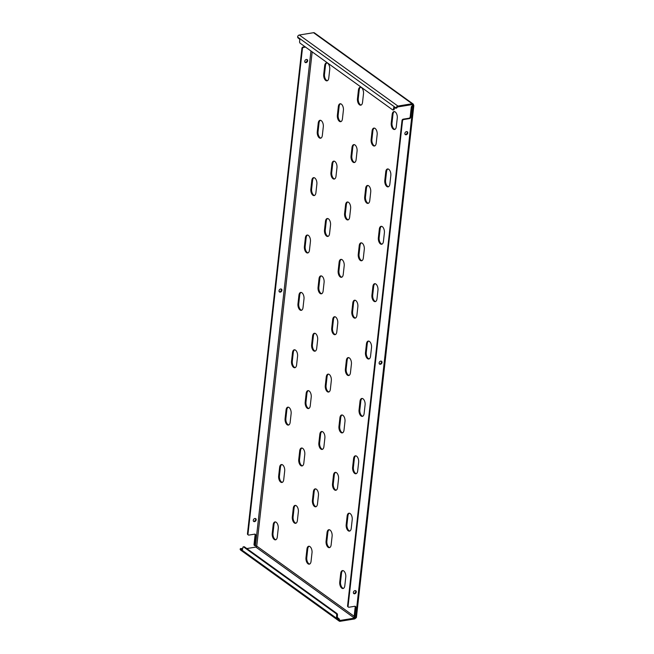 <?xml version="1.0" encoding="UTF-8"?>
<svg xmlns="http://www.w3.org/2000/svg" width="654" height="654" viewBox="0 0 654 654"><rect width="100%" height="100%" fill="white"/><g stroke="black" fill="none" stroke-linecap="round" stroke-linejoin="round"><path stroke-width="0.98" d="M302.737 448.382A4.717 2.493 80.7 0 1 304.789 454.505L303.824 463.114A4.717 2.493 80.7 0 1 302.05 465.95A4.717 2.493 80.7 0 1 298.755 459.468L299.72 450.859A4.717 2.493 80.7 0 1 301.494 448.031A4.717 2.493 80.7 0 1 302.737 448.382M296.303 505.755A4.717 2.493 80.7 0 1 298.355 511.886L297.39 520.494A4.717 2.493 80.7 0 1 295.616 523.323A4.717 2.493 80.7 0 1 292.322 516.84L293.286 508.232A4.717 2.493 80.7 0 1 295.06 505.403A4.717 2.493 80.7 0 1 296.303 505.755M282.642 464.904A4.717 2.493 80.7 0 1 284.686 471.035L283.722 479.635A4.717 2.493 80.7 0 1 281.948 482.472A4.717 2.493 80.7 0 1 278.661 475.989L279.626 467.381A4.717 2.493 80.7 0 1 281.4 464.553A4.717 2.493 80.7 0 1 282.642 464.904M276.201 522.276A4.717 2.493 80.7 0 1 278.252 528.407L277.288 537.016A4.717 2.493 80.7 0 1 275.514 539.844A4.717 2.493 80.7 0 1 272.228 533.362L273.192 524.761A4.717 2.493 80.7 0 1 274.966 521.925A4.717 2.493 80.7 0 1 276.201 522.276M404.867 133.424A1.733 1.3 125.8 0 0 405.3 134.593A1.733 1.3 125.8 0 0 406.804 134.495A1.733 1.3 125.8 0 0 407.761 132.958A1.733 1.3 125.8 0 0 407.328 131.789A1.733 1.3 125.8 0 0 405.823 131.887A1.733 1.3 125.8 0 0 404.867 133.424M405.079 134.372A1.733 1.3 125.8 0 0 407.254 132.59A1.733 1.3 125.8 0 0 407.041 131.65M353.381 592.434A1.733 1.3 125.8 0 0 353.814 593.603A1.733 1.3 125.8 0 0 355.318 593.505A1.733 1.3 125.8 0 0 356.275 591.96A1.733 1.3 125.8 0 0 355.841 590.799A1.733 1.3 125.8 0 0 354.337 590.897A1.733 1.3 125.8 0 0 353.381 592.434M353.593 593.382A1.733 1.3 125.8 0 0 355.768 591.6A1.733 1.3 125.8 0 0 355.555 590.652M379.124 362.929A1.733 1.3 125.8 0 0 379.557 364.098A1.733 1.3 125.8 0 0 381.061 364A1.733 1.3 125.8 0 0 382.018 362.463A1.733 1.3 125.8 0 0 381.584 361.294A1.733 1.3 125.8 0 0 380.08 361.392A1.733 1.3 125.8 0 0 379.124 362.929M379.336 363.877A1.733 1.3 125.8 0 0 381.511 362.095A1.733 1.3 125.8 0 0 381.298 361.147M304.764 61.288A1.733 1.3 125.8 0 0 305.197 62.457A1.733 1.3 125.8 0 0 306.701 62.359A1.733 1.3 125.8 0 0 307.658 60.814A1.733 1.3 125.8 0 0 307.225 59.645A1.733 1.3 125.8 0 0 305.72 59.743A1.733 1.3 125.8 0 0 304.764 61.288M304.977 62.228A1.733 1.3 125.8 0 0 307.151 60.446A1.733 1.3 125.8 0 0 306.939 59.506M253.278 520.298A1.733 1.3 125.8 0 0 253.711 521.459A1.733 1.3 125.8 0 0 255.215 521.361A1.733 1.3 125.8 0 0 256.172 519.824A1.733 1.3 125.8 0 0 255.739 518.655A1.733 1.3 125.8 0 0 254.234 518.753A1.733 1.3 125.8 0 0 253.278 520.298M253.49 521.238A1.733 1.3 125.8 0 0 255.665 519.456A1.733 1.3 125.8 0 0 255.452 518.516M279.021 290.793A1.733 1.3 125.8 0 0 279.454 291.954A1.733 1.3 125.8 0 0 280.958 291.864A1.733 1.3 125.8 0 0 281.915 290.319A1.733 1.3 125.8 0 0 281.482 289.15A1.733 1.3 125.8 0 0 279.977 289.248A1.733 1.3 125.8 0 0 279.021 290.793M279.233 291.733A1.733 1.3 125.8 0 0 281.408 289.951A1.733 1.3 125.8 0 0 281.195 289.011M289.076 407.524A4.717 2.493 80.7 0 1 291.128 413.655L290.163 422.263A4.717 2.493 80.7 0 1 288.389 425.092A4.717 2.493 80.7 0 1 285.095 418.609L286.06 410.009A4.717 2.493 80.7 0 1 287.834 407.172A4.717 2.493 80.7 0 1 289.076 407.524M295.51 350.152A4.717 2.493 80.7 0 1 297.562 356.283L296.597 364.883A4.717 2.493 80.7 0 1 294.823 367.72A4.717 2.493 80.7 0 1 291.529 361.237L292.493 352.629A4.717 2.493 80.7 0 1 294.267 349.8A4.717 2.493 80.7 0 1 295.51 350.152M301.944 292.771A4.717 2.493 80.7 0 1 303.996 298.903L303.031 307.511A4.717 2.493 80.7 0 1 301.257 310.339A4.717 2.493 80.7 0 1 297.971 303.857L298.935 295.256A4.717 2.493 80.7 0 1 300.709 292.42A4.717 2.493 80.7 0 1 301.944 292.771M308.386 235.399A4.717 2.493 80.7 0 1 310.429 241.53L309.465 250.13A4.717 2.493 80.7 0 1 307.691 252.967A4.717 2.493 80.7 0 1 304.404 246.484L305.369 237.876A4.717 2.493 80.7 0 1 307.143 235.048A4.717 2.493 80.7 0 1 308.386 235.399M314.819 178.027A4.717 2.493 80.7 0 1 316.871 184.15L315.907 192.758A4.717 2.493 80.7 0 1 314.133 195.587A4.717 2.493 80.7 0 1 310.838 189.104L311.803 180.504A4.717 2.493 80.7 0 1 313.577 177.667A4.717 2.493 80.7 0 1 314.819 178.027M321.253 120.647A4.717 2.493 80.7 0 1 323.305 126.778L322.34 135.378A4.717 2.493 80.7 0 1 320.566 138.215A4.717 2.493 80.7 0 1 317.272 131.732L318.236 123.124A4.717 2.493 80.7 0 1 320.01 120.295A4.717 2.493 80.7 0 1 321.253 120.647M327.687 63.275A4.717 2.493 80.7 0 1 329.739 69.398L328.774 78.006A4.717 2.493 80.7 0 1 327 80.834A4.717 2.493 80.7 0 1 323.714 74.36L324.678 65.752A4.717 2.493 80.7 0 1 326.452 62.915A4.717 2.493 80.7 0 1 327.687 63.275M309.963 546.613A4.717 2.493 80.7 0 1 312.015 552.736L311.051 561.345A4.717 2.493 80.7 0 1 309.277 564.173A4.717 2.493 80.7 0 1 305.982 557.699L306.955 549.09A4.717 2.493 80.7 0 1 308.721 546.254A4.717 2.493 80.7 0 1 309.963 546.613M316.405 489.233A4.717 2.493 80.7 0 1 318.449 495.364L317.484 503.972A4.717 2.493 80.7 0 1 315.71 506.801A4.717 2.493 80.7 0 1 312.424 500.318L313.389 491.71A4.717 2.493 80.7 0 1 315.163 488.881A4.717 2.493 80.7 0 1 316.405 489.233M322.839 431.861A4.717 2.493 80.7 0 1 324.883 437.984L323.918 446.592A4.717 2.493 80.7 0 1 322.144 449.429A4.717 2.493 80.7 0 1 318.858 442.946L319.822 434.338A4.717 2.493 80.7 0 1 321.596 431.501A4.717 2.493 80.7 0 1 322.839 431.861M329.273 374.48A4.717 2.493 80.7 0 1 331.325 380.612L330.36 389.22A4.717 2.493 80.7 0 1 328.586 392.048A4.717 2.493 80.7 0 1 325.291 385.566L326.256 376.957A4.717 2.493 80.7 0 1 328.03 374.129A4.717 2.493 80.7 0 1 329.273 374.48M335.706 317.108A4.717 2.493 80.7 0 1 337.758 323.231L336.794 331.84A4.717 2.493 80.7 0 1 335.02 334.676A4.717 2.493 80.7 0 1 331.725 328.194L332.69 319.585A4.717 2.493 80.7 0 1 334.464 316.749A4.717 2.493 80.7 0 1 335.706 317.108M342.148 259.728A4.717 2.493 80.7 0 1 344.192 265.859L343.227 274.467A4.717 2.493 80.7 0 1 341.453 277.296A4.717 2.493 80.7 0 1 338.167 270.813L339.132 262.205A4.717 2.493 80.7 0 1 340.906 259.376A4.717 2.493 80.7 0 1 342.148 259.728M348.582 202.356A4.717 2.493 80.7 0 1 350.626 208.479L349.661 217.087A4.717 2.493 80.7 0 1 347.887 219.924A4.717 2.493 80.7 0 1 344.601 213.441L345.565 204.833A4.717 2.493 80.7 0 1 347.339 202.004A4.717 2.493 80.7 0 1 348.582 202.356M355.016 144.975A4.717 2.493 80.7 0 1 357.068 151.107L356.103 159.715A4.717 2.493 80.7 0 1 354.329 162.544A4.717 2.493 80.7 0 1 351.034 156.061L351.999 147.461A4.717 2.493 80.7 0 1 353.773 144.624A4.717 2.493 80.7 0 1 355.016 144.975M361.449 87.603A4.717 2.493 80.7 0 1 363.501 93.726L362.537 102.335A4.717 2.493 80.7 0 1 360.763 105.171A4.717 2.493 80.7 0 1 357.468 98.689L358.433 90.08A4.717 2.493 80.7 0 1 360.207 87.252A4.717 2.493 80.7 0 1 361.449 87.603M343.726 570.942A4.717 2.493 80.7 0 1 345.778 577.073L344.813 585.673A4.717 2.493 80.7 0 1 343.039 588.51A4.717 2.493 80.7 0 1 339.745 582.027L340.709 573.419A4.717 2.493 80.7 0 1 342.483 570.59A4.717 2.493 80.7 0 1 343.726 570.942M350.16 513.562A4.717 2.493 80.7 0 1 352.212 519.693L351.247 528.301A4.717 2.493 80.7 0 1 349.473 531.13A4.717 2.493 80.7 0 1 346.187 524.647L347.151 516.047A4.717 2.493 80.7 0 1 348.925 513.21A4.717 2.493 80.7 0 1 350.16 513.562M356.602 456.19A4.717 2.493 80.7 0 1 358.645 462.321L357.681 470.921A4.717 2.493 80.7 0 1 355.907 473.758A4.717 2.493 80.7 0 1 352.62 467.275L353.585 458.667A4.717 2.493 80.7 0 1 355.359 455.838A4.717 2.493 80.7 0 1 356.602 456.19M363.035 398.809A4.717 2.493 80.7 0 1 365.087 404.94L364.114 413.549A4.717 2.493 80.7 0 1 362.349 416.377A4.717 2.493 80.7 0 1 359.054 409.894L360.019 401.294A4.717 2.493 80.7 0 1 361.793 398.458A4.717 2.493 80.7 0 1 363.035 398.809M369.469 341.437A4.717 2.493 80.7 0 1 371.521 347.568L370.556 356.168A4.717 2.493 80.7 0 1 368.782 359.005A4.717 2.493 80.7 0 1 365.488 352.522L366.453 343.914A4.717 2.493 80.7 0 1 368.227 341.086A4.717 2.493 80.7 0 1 369.469 341.437M375.903 284.065A4.717 2.493 80.7 0 1 377.955 290.188L376.99 298.796A4.717 2.493 80.7 0 1 375.216 301.625A4.717 2.493 80.7 0 1 371.93 295.142L372.894 286.542A4.717 2.493 80.7 0 1 374.668 283.705A4.717 2.493 80.7 0 1 375.903 284.065M382.345 226.685A4.717 2.493 80.7 0 1 384.388 232.816L383.424 241.416A4.717 2.493 80.7 0 1 381.65 244.253A4.717 2.493 80.7 0 1 378.364 237.77L379.328 229.162A4.717 2.493 80.7 0 1 381.102 226.333A4.717 2.493 80.7 0 1 382.345 226.685M388.778 169.312A4.717 2.493 80.7 0 1 390.83 175.435L389.858 184.044A4.717 2.493 80.7 0 1 388.092 186.872A4.717 2.493 80.7 0 1 384.797 180.398L385.762 171.789A4.717 2.493 80.7 0 1 387.536 168.953A4.717 2.493 80.7 0 1 388.778 169.312M395.212 111.932A4.717 2.493 80.7 0 1 397.264 118.063L396.299 126.672A4.717 2.493 80.7 0 1 394.526 129.5A4.717 2.493 80.7 0 1 391.231 123.017L392.196 114.409A4.717 2.493 80.7 0 1 393.97 111.581A4.717 2.493 80.7 0 1 395.212 111.932M309.17 391.002A4.717 2.493 80.7 0 1 311.222 397.133L310.258 405.742A4.717 2.493 80.7 0 1 308.484 408.57A4.717 2.493 80.7 0 1 305.197 402.087L306.162 393.487A4.717 2.493 80.7 0 1 307.936 390.651A4.717 2.493 80.7 0 1 309.17 391.002M315.612 333.63A4.717 2.493 80.7 0 1 317.656 339.753L316.691 348.361A4.717 2.493 80.7 0 1 314.917 351.198A4.717 2.493 80.7 0 1 311.631 344.715L312.596 336.107A4.717 2.493 80.7 0 1 314.37 333.278A4.717 2.493 80.7 0 1 315.612 333.63M322.046 276.25A4.717 2.493 80.7 0 1 324.098 282.381L323.133 290.989A4.717 2.493 80.7 0 1 321.359 293.818A4.717 2.493 80.7 0 1 318.065 287.335L319.029 278.735A4.717 2.493 80.7 0 1 320.803 275.898A4.717 2.493 80.7 0 1 322.046 276.25M328.48 218.877A4.717 2.493 80.7 0 1 330.532 225.009L329.567 233.609A4.717 2.493 80.7 0 1 327.793 236.446A4.717 2.493 80.7 0 1 324.498 229.963L325.463 221.354A4.717 2.493 80.7 0 1 327.237 218.526A4.717 2.493 80.7 0 1 328.48 218.877M334.913 161.497A4.717 2.493 80.7 0 1 336.965 167.628L336.001 176.237A4.717 2.493 80.7 0 1 334.227 179.065A4.717 2.493 80.7 0 1 330.94 172.582L331.905 163.982A4.717 2.493 80.7 0 1 333.679 161.146A4.717 2.493 80.7 0 1 334.913 161.497M341.355 104.125A4.717 2.493 80.7 0 1 343.399 110.256L342.434 118.856A4.717 2.493 80.7 0 1 340.66 121.693A4.717 2.493 80.7 0 1 337.374 115.21L338.339 106.602A4.717 2.493 80.7 0 1 340.113 103.773A4.717 2.493 80.7 0 1 341.355 104.125M330.066 530.092A4.717 2.493 80.7 0 1 332.118 536.215L331.145 544.823A4.717 2.493 80.7 0 1 329.371 547.651A4.717 2.493 80.7 0 1 326.084 541.169L327.049 532.569A4.717 2.493 80.7 0 1 328.823 529.732A4.717 2.493 80.7 0 1 330.066 530.092M336.499 472.711A4.717 2.493 80.7 0 1 338.551 478.842L337.587 487.443A4.717 2.493 80.7 0 1 335.813 490.279A4.717 2.493 80.7 0 1 332.518 483.796L333.483 475.188A4.717 2.493 80.7 0 1 335.257 472.36A4.717 2.493 80.7 0 1 336.499 472.711M342.933 415.339A4.717 2.493 80.7 0 1 344.985 421.462L344.02 430.07A4.717 2.493 80.7 0 1 342.246 432.899A4.717 2.493 80.7 0 1 338.952 426.424L339.925 417.816A4.717 2.493 80.7 0 1 341.699 414.979A4.717 2.493 80.7 0 1 342.933 415.339M349.375 357.959A4.717 2.493 80.7 0 1 351.419 364.09L350.454 372.698A4.717 2.493 80.7 0 1 348.68 375.527A4.717 2.493 80.7 0 1 345.394 369.044L346.358 360.436A4.717 2.493 80.7 0 1 348.132 357.607A4.717 2.493 80.7 0 1 349.375 357.959M355.809 300.587A4.717 2.493 80.7 0 1 357.861 306.71L356.888 315.318A4.717 2.493 80.7 0 1 355.114 318.146A4.717 2.493 80.7 0 1 351.827 311.672L352.792 303.064A4.717 2.493 80.7 0 1 354.566 300.227A4.717 2.493 80.7 0 1 355.809 300.587M362.242 243.206A4.717 2.493 80.7 0 1 364.294 249.338L363.33 257.946A4.717 2.493 80.7 0 1 361.556 260.774A4.717 2.493 80.7 0 1 358.261 254.292L359.226 245.683A4.717 2.493 80.7 0 1 361 242.855A4.717 2.493 80.7 0 1 362.242 243.206M368.676 185.834A4.717 2.493 80.7 0 1 370.728 191.957L369.763 200.565A4.717 2.493 80.7 0 1 367.989 203.402A4.717 2.493 80.7 0 1 364.695 196.919L365.668 188.311A4.717 2.493 80.7 0 1 367.442 185.474A4.717 2.493 80.7 0 1 368.676 185.834M375.118 128.454A4.717 2.493 80.7 0 1 377.162 134.585L376.197 143.193A4.717 2.493 80.7 0 1 374.423 146.022A4.717 2.493 80.7 0 1 371.137 139.539L372.101 130.931A4.717 2.493 80.7 0 1 373.875 128.102A4.717 2.493 80.7 0 1 375.118 128.454M374.807 145.899A4.717 2.493 80.7 0 1 371.922 139.408L372.886 130.808A4.717 2.493 80.7 0 1 374.276 128.094M368.374 203.271A4.717 2.493 80.7 0 1 365.488 196.789L366.453 188.18A4.717 2.493 80.7 0 1 367.842 185.474M361.94 260.652A4.717 2.493 80.7 0 1 359.054 254.161L360.019 245.561A4.717 2.493 80.7 0 1 361.409 242.847M355.506 318.024A4.717 2.493 80.7 0 1 352.62 311.541L353.585 302.933A4.717 2.493 80.7 0 1 354.975 300.227M349.064 375.404A4.717 2.493 80.7 0 1 346.179 368.913L347.143 360.313A4.717 2.493 80.7 0 1 348.533 357.599M342.631 432.776A4.717 2.493 80.7 0 1 339.745 426.294L340.709 417.685A4.717 2.493 80.7 0 1 342.099 414.979M336.197 490.157A4.717 2.493 80.7 0 1 333.311 483.666L334.276 475.057A4.717 2.493 80.7 0 1 335.666 472.351M329.763 547.529A4.717 2.493 80.7 0 1 326.877 541.046L327.842 532.438A4.717 2.493 80.7 0 1 329.232 529.732M341.053 121.57A4.717 2.493 80.7 0 1 338.167 115.079L339.132 106.471A4.717 2.493 80.7 0 1 340.513 103.765M334.611 178.943A4.717 2.493 80.7 0 1 331.725 172.46L332.69 163.852A4.717 2.493 80.7 0 1 334.08 161.146M328.177 236.315A4.717 2.493 80.7 0 1 325.291 229.832L326.256 221.224A4.717 2.493 80.7 0 1 327.646 218.518M321.743 293.695A4.717 2.493 80.7 0 1 318.858 287.212L319.822 278.604A4.717 2.493 80.7 0 1 321.212 275.898M315.31 351.067A4.717 2.493 80.7 0 1 312.424 344.584L313.389 335.976A4.717 2.493 80.7 0 1 314.77 333.27M308.868 408.448A4.717 2.493 80.7 0 1 305.982 401.965L306.947 393.356A4.717 2.493 80.7 0 1 308.336 390.651M394.91 129.378A4.717 2.493 80.7 0 1 392.024 122.887L392.989 114.287A4.717 2.493 80.7 0 1 394.378 111.572M388.476 186.75A4.717 2.493 80.7 0 1 385.59 180.267L386.555 171.659A4.717 2.493 80.7 0 1 387.945 168.953M382.034 244.13A4.717 2.493 80.7 0 1 379.148 237.639L380.121 229.039A4.717 2.493 80.7 0 1 381.503 226.325M375.6 301.502A4.717 2.493 80.7 0 1 372.715 295.019L373.679 286.411A4.717 2.493 80.7 0 1 375.069 283.705M369.167 358.882A4.717 2.493 80.7 0 1 366.281 352.392L367.246 343.783A4.717 2.493 80.7 0 1 368.635 341.077M362.733 416.255A4.717 2.493 80.7 0 1 359.847 409.772L360.812 401.164A4.717 2.493 80.7 0 1 362.202 398.458M356.291 473.635A4.717 2.493 80.7 0 1 353.405 467.144L354.378 458.536A4.717 2.493 80.7 0 1 355.76 455.83M349.857 531.007A4.717 2.493 80.7 0 1 346.972 524.524L347.936 515.916A4.717 2.493 80.7 0 1 349.326 513.21M343.424 588.379A4.717 2.493 80.7 0 1 340.538 581.896L341.502 573.288A4.717 2.493 80.7 0 1 342.892 570.582M361.147 105.041A4.717 2.493 80.7 0 1 358.261 98.558L359.226 89.95A4.717 2.493 80.7 0 1 360.616 87.244M354.713 162.421A4.717 2.493 80.7 0 1 351.827 155.938L352.792 147.33A4.717 2.493 80.7 0 1 354.182 144.624M348.28 219.793A4.717 2.493 80.7 0 1 345.394 213.31L346.358 204.702A4.717 2.493 80.7 0 1 347.74 201.996M341.838 277.173A4.717 2.493 80.7 0 1 338.952 270.682L339.916 262.082A4.717 2.493 80.7 0 1 341.306 259.376M335.404 334.546A4.717 2.493 80.7 0 1 332.518 328.063L333.483 319.454A4.717 2.493 80.7 0 1 334.873 316.749M328.97 391.926A4.717 2.493 80.7 0 1 326.084 385.435L327.049 376.835A4.717 2.493 80.7 0 1 328.439 374.121M322.536 449.298A4.717 2.493 80.7 0 1 319.651 442.815L320.615 434.207A4.717 2.493 80.7 0 1 322.005 431.501M316.095 506.678A4.717 2.493 80.7 0 1 313.209 500.187L314.173 491.587A4.717 2.493 80.7 0 1 315.563 488.873M309.661 564.05A4.717 2.493 80.7 0 1 306.775 557.568L307.74 548.959A4.717 2.493 80.7 0 1 309.129 546.254M327.384 80.712A4.717 2.493 80.7 0 1 324.498 74.229L325.463 65.621A4.717 2.493 80.7 0 1 326.853 62.915M320.951 138.092A4.717 2.493 80.7 0 1 318.065 131.601L319.029 123.001A4.717 2.493 80.7 0 1 320.419 120.287M314.517 195.464A4.717 2.493 80.7 0 1 311.631 188.981L312.596 180.373A4.717 2.493 80.7 0 1 313.985 177.667M308.075 252.845A4.717 2.493 80.7 0 1 305.189 246.354L306.162 237.745A4.717 2.493 80.7 0 1 307.543 235.039M301.641 310.217A4.717 2.493 80.7 0 1 298.755 303.734L299.72 295.126A4.717 2.493 80.7 0 1 301.11 292.42M295.207 367.597A4.717 2.493 80.7 0 1 292.322 361.106L293.286 352.498A4.717 2.493 80.7 0 1 294.676 349.792M288.774 424.969A4.717 2.493 80.7 0 1 285.888 418.486L286.853 409.878A4.717 2.493 80.7 0 1 288.242 407.172M302.434 465.82A4.717 2.493 80.7 0 1 299.548 459.337L300.513 450.729A4.717 2.493 80.7 0 1 301.903 448.023M296 523.2A4.717 2.493 80.7 0 1 293.115 516.709L294.079 508.109A4.717 2.493 80.7 0 1 295.469 505.403M282.332 482.341A4.717 2.493 80.7 0 1 279.446 475.859L280.419 467.25A4.717 2.493 80.7 0 1 281.8 464.544M275.898 539.722A4.717 2.493 80.7 0 1 273.012 533.239L273.977 524.631A4.717 2.493 80.7 0 1 275.367 521.925M413.827 105.678L356.414 617.474A1.888 0.752 -173.6 0 1 355.555 617.989L412.96 106.201A1.888 0.752 6.4 0 0 413.827 105.678A1.888 0.752 6.4 0 0 413.532 105.212A1.888 1.414 125.8 0 0 413.05 103.937A1.888 1.414 125.8 0 0 412.143 103.749L397.918 106.062A1.888 1.414 125.8 0 0 396.299 107.452L397.199 107.305L396.839 107.845A1.259 0.662 80.7 0 1 396.52 108.098L395.735 108.221A1.259 0.662 -99.3 0 0 396.054 107.975L396.299 107.452M347.568 605.89L348.075 606.258A1.259 0.94 125.8 0 0 348.394 607.1L347.887 606.74A1.259 0.94 -54.2 0 1 347.568 605.89L402.014 120.491A1.259 0.94 -54.2 0 1 403.199 119.167L408.995 118.227A1.259 0.94 125.8 0 0 410.181 116.903L411.276 107.15A1.259 0.94 -54.2 0 1 412.453 105.834L413.532 105.212M354.632 617.016A1.259 0.94 125.8 0 0 354.95 617.866L354.443 617.499A1.259 0.94 -54.2 0 1 354.125 616.648L354.632 617.016L355.727 607.264L355.22 606.896A1.259 0.94 125.8 0 0 355.114 606.291M339.663 620.245L338.764 620.393L338.641 619.771A1.259 0.662 -99.3 0 0 338.126 618.774L338.911 618.643A1.259 0.662 80.7 0 1 339.434 619.64L339.663 620.245A0.94 0.711 125.8 0 0 340.219 620.442L354.443 618.12A0.94 0.711 125.8 0 0 354.95 617.866A1.259 0.94 125.8 0 0 355.555 617.989M412.453 105.834L412.96 106.201A1.259 0.94 125.8 0 0 411.775 107.518L411.276 107.15M410.181 116.903L410.687 117.27L411.775 107.518M410.687 117.27A1.259 0.94 -54.2 0 1 409.502 118.587L408.995 118.227M403.199 119.167L403.706 119.535L409.502 118.587M403.706 119.535A1.259 0.94 125.8 0 0 402.521 120.851L402.014 120.491M348.075 606.258L402.521 120.851M348.394 607.1A1.259 0.94 125.8 0 0 348.999 607.231L354.795 606.283A1.259 0.94 -54.2 0 1 355.727 607.264M354.125 616.648L355.22 606.896M254.847 545.722L254.341 545.362A1.259 0.94 -54.2 0 1 254.022 544.512L254.529 544.872A1.259 0.94 125.8 0 0 255.452 545.853L256.744 546.09A0.94 0.711 -54.2 0 1 255.861 547.079L246.811 548.551M254.022 544.512L255.117 534.759A1.259 0.94 125.8 0 0 255.011 534.146M248.291 534.964L247.784 534.596A1.259 0.94 -54.2 0 1 247.465 533.746L247.972 534.114A1.259 0.94 125.8 0 0 248.896 535.086L254.692 534.146A1.259 0.94 -54.2 0 1 255.624 535.119L255.117 534.759M301.911 48.347A1.259 0.94 -54.2 0 1 303.096 47.031L303.603 47.39A1.259 0.94 125.8 0 0 302.418 48.715L301.911 48.347L247.465 533.746M303.096 47.031L305.017 46.712M303.603 47.39L305.524 47.08M302.418 48.715L247.972 534.114M254.529 544.872L255.624 535.119M411.783 104.648L412.739 105.343A0.94 0.711 125.8 0 0 412.045 104.607L397.82 106.921A0.94 0.711 125.8 0 0 397.199 107.305M394.501 107.477A1.259 0.662 -99.3 0 0 394.378 107.935L393.585 108.057L393.455 109.21A1.259 0.662 -99.3 0 1 392.98 109.962A1.259 0.662 -99.3 0 1 392.653 109.872L300.145 43.205A1.259 0.662 -99.3 0 1 299.597 41.57L299.728 40.417A1.259 0.662 80.7 0 0 299.18 38.782L298.167 38.055A1.259 0.662 -99.3 0 1 297.644 37.057L297.709 36.411A1.888 1.414 -54.2 0 1 299.328 35.014L313.56 32.7A1.888 1.414 -54.2 0 1 314.468 32.888L413.05 103.937M338.764 620.393A1.888 1.414 125.8 0 0 339.213 621.112A1.888 1.414 125.8 0 0 340.121 621.3L354.345 618.986A1.888 1.414 125.8 0 0 355.784 617.94M339.213 621.112L240.631 550.063A1.888 1.414 -54.2 0 1 240.173 549.352L240.239 548.853A1.259 0.662 -99.3 0 1 240.558 548.608A1.259 0.662 -99.3 0 1 240.893 548.706L242.52 549.335M338.126 618.774L337.112 618.046A1.259 0.662 80.7 0 1 336.565 616.411L336.696 615.267A1.259 0.662 -99.3 0 0 336.148 613.632L243.64 546.965A1.259 0.662 -99.3 0 0 243.304 546.867A1.259 0.662 -99.3 0 0 242.838 547.627L242.708 548.771A1.259 0.662 80.7 0 1 242.233 549.524A1.259 0.662 80.7 0 1 241.906 549.434M240.558 548.608L241.351 548.477A1.259 0.662 80.7 0 1 241.678 548.575L240.893 548.706M242.585 549.221L241.678 548.575M243.304 546.867L244.097 546.744A1.259 0.662 80.7 0 1 244.433 546.834L243.64 546.965M336.148 613.632L336.933 613.501L244.433 546.834M336.933 613.501A1.259 0.662 80.7 0 1 337.48 615.136L336.696 615.267M336.565 616.411L337.358 616.281L337.48 615.136M337.358 616.281A1.259 0.662 -99.3 0 0 337.897 617.916L337.112 618.046M338.911 618.643L337.897 617.916M393.585 108.057A1.259 0.662 80.7 0 1 394.06 107.305A1.259 0.662 80.7 0 1 394.387 107.403L395.4 108.131A1.259 0.662 -99.3 0 0 395.735 108.221M393.455 109.21L394.248 109.079L394.378 107.935M394.248 109.079A1.259 0.662 80.7 0 1 393.773 109.831L392.98 109.962M371.137 139.539L371.922 139.408M372.101 130.931L372.886 130.808M364.695 196.919L365.488 196.789M365.668 188.311L366.453 188.18M358.261 254.292L359.054 254.161M359.226 245.683L360.019 245.561M351.827 311.672L352.62 311.541M352.792 303.064L353.585 302.933M345.394 369.044L346.179 368.913M346.358 360.436L347.143 360.313M338.952 426.424L339.745 426.294M339.925 417.816L340.709 417.685M332.518 483.796L333.311 483.666M333.483 475.188L334.276 475.057M326.084 541.169L326.877 541.046M327.049 532.569L327.842 532.438M337.374 115.21L338.167 115.079M338.339 106.602L339.132 106.471M330.94 172.582L331.725 172.46M331.905 163.982L332.69 163.852M324.498 229.963L325.291 229.832M325.463 221.354L326.256 221.224M318.065 287.335L318.858 287.212M319.029 278.735L319.822 278.604M311.631 344.715L312.424 344.584M312.596 336.107L313.389 335.976M305.197 402.087L305.982 401.965M306.162 393.487L306.947 393.356M391.231 123.017L392.024 122.887M392.196 114.409L392.989 114.287M384.797 180.398L385.59 180.267M385.762 171.789L386.555 171.659M378.364 237.77L379.148 237.639M379.328 229.162L380.121 229.039M371.93 295.142L372.715 295.019M372.894 286.542L373.679 286.411M365.488 352.522L366.281 352.392M366.453 343.914L367.246 343.783M359.054 409.894L359.847 409.772M360.019 401.294L360.812 401.164M352.62 467.275L353.405 467.144M353.585 458.667L354.378 458.536M346.187 524.647L346.972 524.524M347.151 516.047L347.936 515.916M339.745 582.027L340.538 581.896M340.709 573.419L341.502 573.288M357.468 98.689L358.261 98.558M358.433 90.08L359.226 89.95M351.034 156.061L351.827 155.938M351.999 147.461L352.792 147.33M344.601 213.441L345.394 213.31M345.565 204.833L346.358 204.702M338.167 270.813L338.952 270.682M339.132 262.205L339.916 262.082M331.725 328.194L332.518 328.063M332.69 319.585L333.483 319.454M325.291 385.566L326.084 385.435M326.256 376.957L327.049 376.835M318.858 442.946L319.651 442.815M319.822 434.338L320.615 434.207M312.424 500.318L313.209 500.187M313.389 491.71L314.173 491.587M305.982 557.699L306.775 557.568M306.955 549.09L307.74 548.959M323.714 74.36L324.498 74.229M324.678 65.752L325.463 65.621M317.272 131.732L318.065 131.601M318.236 123.124L319.029 123.001M310.838 189.104L311.631 188.981M311.803 180.504L312.596 180.373M304.404 246.484L305.189 246.354M305.369 237.876L306.162 237.745M297.971 303.857L298.755 303.734M298.935 295.256L299.72 295.126M291.529 361.237L292.322 361.106M292.493 352.629L293.286 352.498M285.095 418.609L285.888 418.486M286.06 410.009L286.853 409.878M354.166 616.289L256.744 546.09L312.179 51.879M412.739 105.343L412.69 105.768M310.961 50.996L255.452 545.853M412.143 103.749L313.56 32.7M397.918 106.062L299.328 35.014M255.861 547.079L354.443 618.12M339.5 619.918L340.219 620.442M338.641 619.771L240.239 548.853M297.644 37.057L396.054 107.975M272.228 533.362L273.012 533.239M273.192 524.761L273.977 524.631M278.661 475.989L279.446 475.859M279.626 467.381L280.419 467.25M292.322 516.84L293.115 516.709M293.286 508.232L294.079 508.109M298.755 459.468L299.548 459.337M299.72 450.859L300.513 450.729"/></g></svg>
